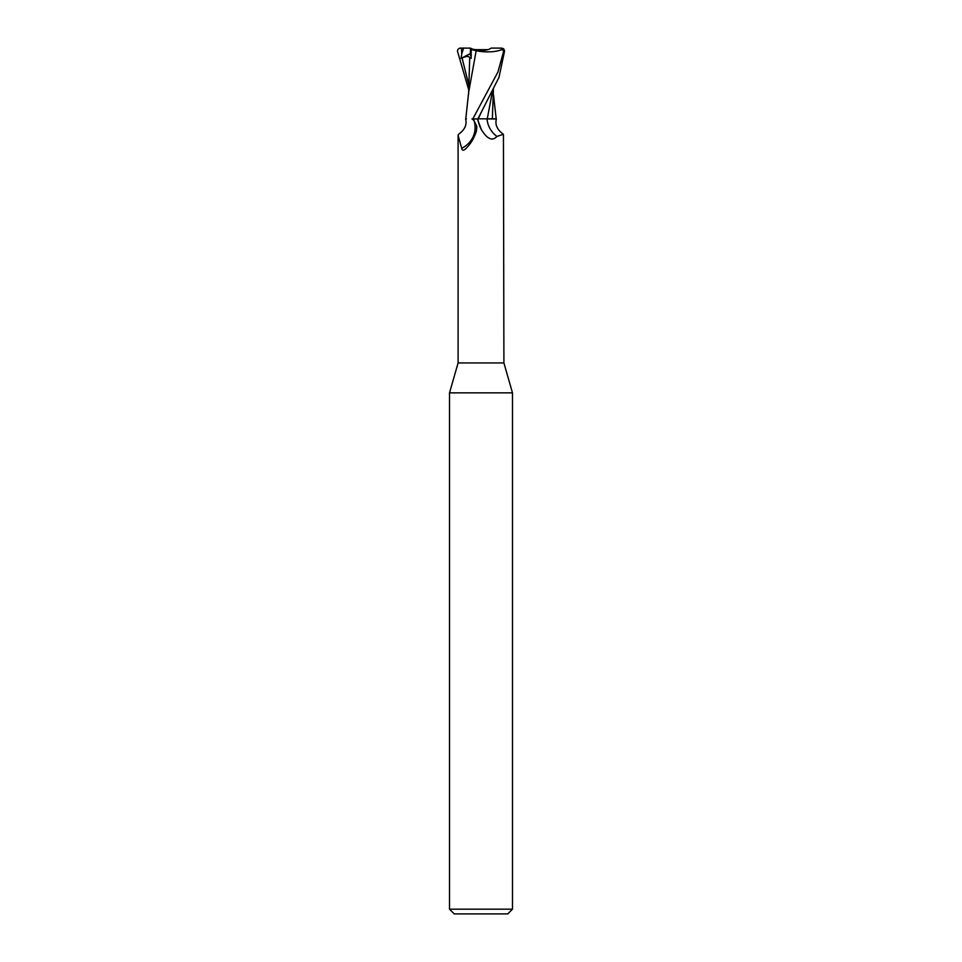 <?xml version="1.0" encoding="UTF-8"?>
<svg xmlns="http://www.w3.org/2000/svg" width="962" height="962" viewBox="0 0 962 962"><rect width="100%" height="100%" fill="white"/><g stroke="black" fill="none" stroke-linecap="round" stroke-linejoin="round"><path stroke-width="1.44" d="M471.933 118.939L473.833 120.226A24.387 22.944 -7.8 0 1 461.712 148.292L458.092 135.438L458.092 362.939L449.519 392.857L512.481 392.857L512.481 909.174L449.519 909.174L454.244 913.9L507.756 913.9L512.481 909.174M458.092 362.939L503.908 362.939L512.481 392.857M487.926 49.675L481 50.505L474.074 49.675L487.926 49.675M479.521 118.843L483.922 118.795M492.484 91.149L487.265 118.807L492.412 118.807L487.277 118.939L496.392 118.939C494.877 124.699 497.234 129.822 503.439 134.307L496.897 136.424C492.448 141.378 487.289 139.153 481.433 129.726L481 128.932M492.34 118.939L496.212 118.855L492.352 118.807L493.422 89.31M503.908 362.939L503.439 134.307M473.833 120.226L476.803 126.515L476.455 130.976C474.001 138.624 470.202 144.733 465.091 149.302L464.321 149.856M465.091 149.302C463.191 150.757 462.061 150.421 461.712 148.292M458.092 135.438L458.561 134.307C464.766 129.822 467.123 124.699 465.608 118.939L466.438 118.879M477.356 118.951L478.174 118.891L477.356 118.951L481.433 129.726A35.474 33.381 7.8 0 1 477.873 118.939L499.001 77.309L504.521 51.251C504.365 48.966 503.018 47.968 500.48 48.256M496.897 136.424A25.697 24.182 7.8 0 1 487.049 118.939L491.065 118.939M483.886 118.795L487.277 118.939M470.37 54.978L471.164 56.517L470.37 54.978L470.406 49.675L471.2 49.675M459.752 48.1L463.624 48.1L461.736 53.944L461.051 58.381L462.085 57.948C466.823 55.964 469.36 55.988 469.709 58.045L471.152 58.345L471.2 49.531L472.607 49.17L470.37 48.1L471.188 53.151M472.607 49.17L481 50.505C485.978 50.421 489.357 49.615 491.125 48.1L501.214 48.1L503.643 51.251L497.931 72.006L472.811 118.939M478.15 118.939L477.368 118.939M475.925 50.721C486.892 52.73 496.151 52.14 503.691 48.966M476.154 50.782L468.734 91.931M468.578 89.31L457.479 51.251C457.635 48.966 458.982 47.968 461.519 48.256M469.709 58.009L468.578 94.456M470.995 49.435L476.731 50.854M472.979 118.939L477.513 118.939M461.051 58.381L470.719 53.403M463.624 48.1L470.37 48.136M503.643 51.251L504.521 51.251M481.156 112.566L478.174 118.891M461.519 48.1L461.736 53.944M462.085 57.948L468.578 84.067M493.422 94.456L496.224 118.939M468.783 91.125L465.776 118.939M449.519 392.857L449.519 909.174"/></g></svg>

